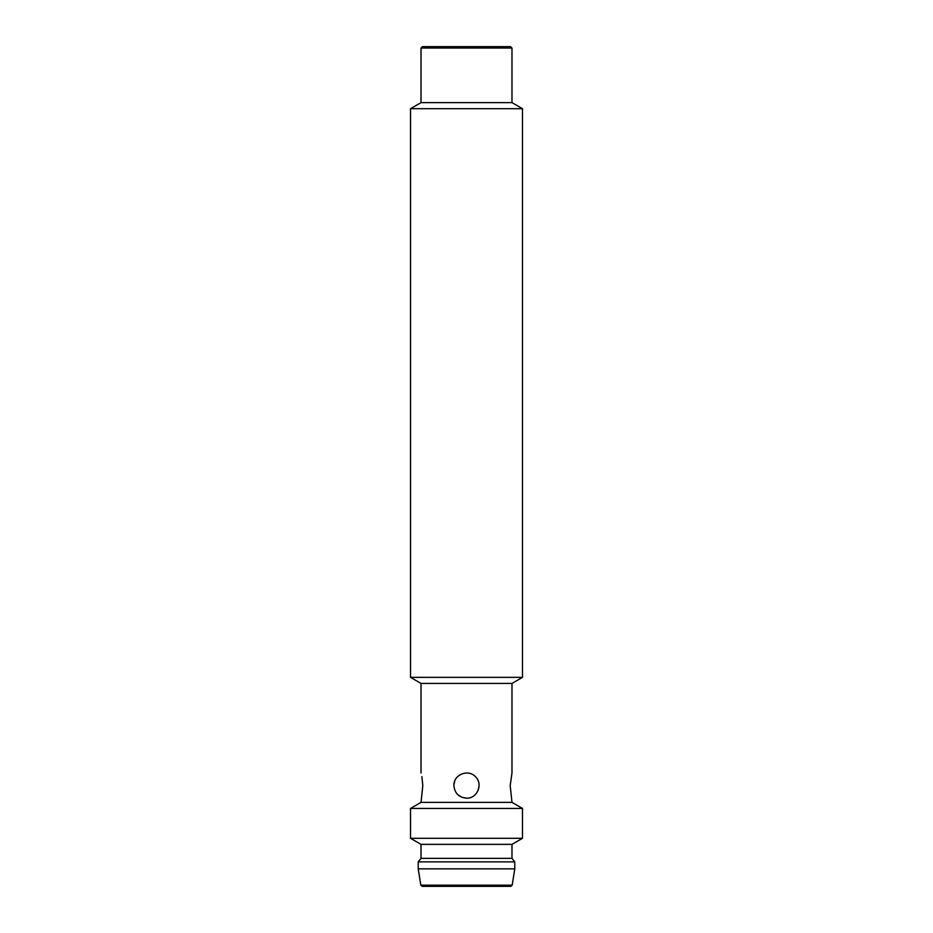 <?xml version="1.0" encoding="UTF-8"?>
<svg xmlns="http://www.w3.org/2000/svg" width="933" height="933" viewBox="0 0 933 933"><rect width="100%" height="100%" fill="white"/><g stroke="black" fill="none" stroke-linecap="round" stroke-linejoin="round"><path stroke-width="1.4" d="M421.879 776.618L422.801 785.586L421.016 802.38L511.984 802.38L510.199 785.586L511.984 772.99L511.984 683.423L421.016 683.423L410.52 677.358L410.52 108.695L522.48 108.695L522.48 677.358L410.52 677.358M466.5 798.182C458.849 797.447 454.651 793.248 453.904 785.586C453.298 774.787 468.203 768.675 475.41 776.676C483.387 783.883 477.334 798.765 466.5 798.182L461.695 797.225M457.636 794.531L461.637 797.202M478.139 790.414L479.096 785.621M454.849 780.793L453.928 784.816M421.016 772.99L421.016 683.423M421.891 794.508L422.801 785.586M466.5 886.35L422.206 886.35L466.5 886.35M421.016 844.365L511.984 844.365L511.984 858.36L421.016 858.36L421.016 844.365L410.52 838.3L410.52 808.445L522.48 808.445L511.984 802.38M410.52 838.3L522.48 838.3L522.48 808.445M514.783 868.856L418.217 868.856L418.217 861.859L514.783 861.859L514.783 868.856L512.17 885.172L420.83 885.172L422.206 886.35L510.794 886.35L512.17 885.172M511.984 48.05L421.016 48.05L422.416 46.65L510.584 46.65L511.984 48.05L511.984 102.63L421.016 102.63L410.52 108.695M421.016 858.36L418.217 861.859M421.016 802.38L410.52 808.445M511.984 683.423L522.48 677.358M420.83 885.172L418.217 868.856M511.984 844.365L522.48 838.3M511.984 102.63L522.48 108.695M421.016 48.05L421.016 102.63M511.984 858.36L514.783 861.859"/></g></svg>
